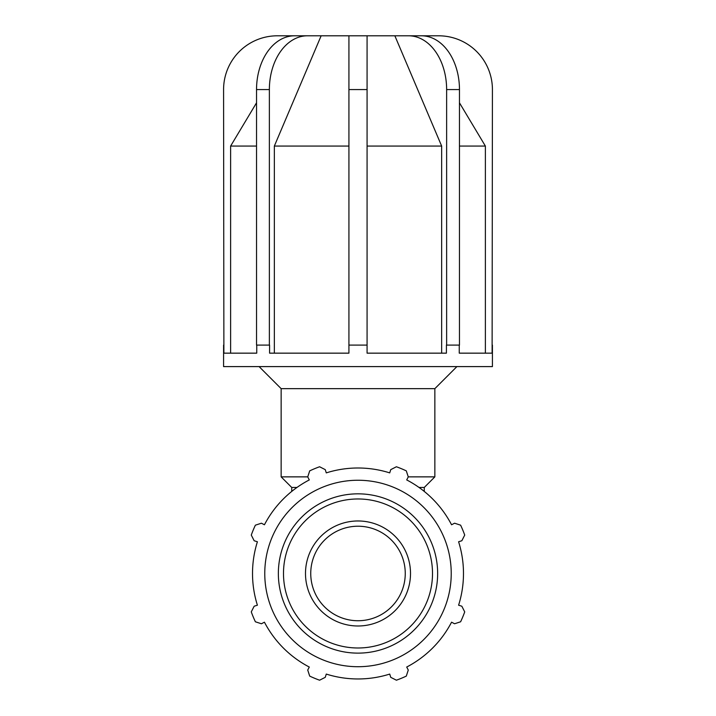 <?xml version="1.0" encoding="UTF-8"?>
<svg xmlns="http://www.w3.org/2000/svg" width="716" height="716" viewBox="0 0 716 716"><rect width="100%" height="100%" fill="white"/><g stroke="black" fill="none" stroke-linecap="round" stroke-linejoin="round"><path stroke-width="1.07" d="M424.266 491.418L424.266 487.453L419.03 487.453M296.97 487.453L291.734 487.453L281.146 476.865L307.737 476.865M358 620.736A47.256 47.256 0 0 0 405.256 573.48A47.256 47.256 0 0 0 358 526.224A47.256 47.256 0 0 0 310.744 573.48A47.256 47.256 0 0 0 358 620.736M458.598 541.761L461.838 540.741L464.72 535.076A113.414 113.414 0 0 0 460.621 525.177L454.579 523.208L451.563 524.774A105.476 105.476 0 0 0 406.706 479.926L408.272 476.901L406.303 470.868A113.414 113.414 0 0 0 396.404 466.76L390.739 469.642L389.719 472.882A105.476 105.476 0 0 0 326.281 472.882L325.261 469.642L319.596 466.76A113.414 113.414 0 0 0 309.697 470.868L307.728 476.901L309.294 479.926A105.476 105.476 0 0 0 264.437 524.774L261.421 523.208L255.379 525.177A113.414 113.414 0 0 0 251.28 535.076L254.162 540.741L257.402 541.761A105.476 105.476 0 0 0 257.402 605.199L254.162 606.219L251.28 611.885A113.414 113.414 0 0 0 255.379 621.783L261.421 623.761L264.437 622.186A105.476 105.476 0 0 0 309.294 667.043L307.728 670.06L309.697 676.101A113.414 113.414 0 0 0 319.596 680.2L325.261 677.327L326.281 674.078A105.476 105.476 0 0 0 389.719 674.078L390.739 677.327L396.404 680.2A113.414 113.414 0 0 0 406.303 676.101L408.272 670.06L406.706 667.043A105.476 105.476 0 0 0 451.563 622.186L454.579 623.761L460.621 621.783A113.414 113.414 0 0 0 464.72 611.885L461.838 606.219L458.598 605.199A105.476 105.476 0 0 0 458.598 541.761M358 666.712A93.223 93.223 0 0 0 438.738 526.869A93.223 93.223 0 0 0 277.262 526.869A93.223 93.223 0 0 0 358 666.712M358 625.99A52.51 52.51 0 0 0 410.51 573.48A52.51 52.51 0 0 0 358 520.971A52.51 52.51 0 0 0 305.49 573.48A52.51 52.51 0 0 0 358 625.99M256.749 345.094L256.749 353.158L223.884 353.158L223.58 89.572A53.772 53.772 0 0 1 277.352 35.8L294.553 35.8A53.772 38.02 -90 0 0 256.534 89.572L256.534 345.094L269.583 345.094L269.583 353.158L348.925 353.158L348.925 345.094L367.075 345.094L367.075 353.158L446.417 353.158L446.417 345.094L459.466 345.094L459.466 89.572A53.772 38.02 90 0 0 421.447 35.8L367.075 35.8L367.075 345.094M459.251 345.094L459.251 353.158L492.116 353.158L492.42 89.572A53.772 53.772 0 0 0 438.648 35.8L421.447 35.8M256.534 102.809L230.624 146.064L230.624 353.158M348.925 345.094L348.925 35.8L321.144 35.8L274.344 146.064L274.344 353.158M321.144 35.8L307.388 35.8A53.772 38.02 90 0 0 269.368 89.572L269.368 345.094M446.632 345.094L446.632 89.572A53.772 38.02 -90 0 0 408.612 35.8M441.656 353.158L441.656 146.064L394.856 35.8M485.376 353.158L485.376 146.064L459.466 102.809M294.553 35.8L307.388 35.8M348.925 35.8L367.075 35.8M348.925 146.064L274.344 146.064M256.534 146.064L230.624 146.064M485.376 146.064L459.466 146.064M441.656 146.064L367.075 146.064M492.42 345.094L492.42 366.601L223.58 366.601L223.58 345.094M456.906 366.601L434.854 388.654L281.146 388.654L259.094 366.601M434.854 388.654L434.854 476.865L408.263 476.865M358 647.989A74.509 74.509 0 0 1 283.491 573.48A74.509 74.509 0 0 1 358 498.971A74.509 74.509 0 0 1 432.509 573.48A74.509 74.509 0 0 1 358 647.989M437.646 573.48A79.646 79.646 0 0 0 358 493.834A79.646 79.646 0 0 0 278.354 573.48A79.646 79.646 0 0 0 358 653.126A79.646 79.646 0 0 0 437.646 573.48M256.534 89.572L269.368 89.572M348.925 89.572L367.075 89.572M446.632 89.572L459.466 89.572M291.734 491.418L291.734 487.453M281.146 388.654L281.146 476.865M424.266 487.453L434.854 476.865"/></g></svg>

